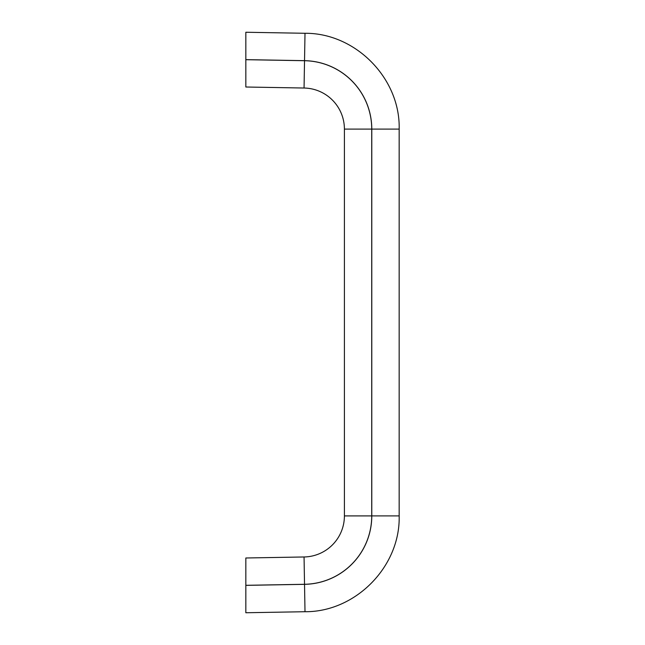 <?xml version="1.0" encoding="UTF-8"?>
<svg xmlns="http://www.w3.org/2000/svg" width="645" height="645" viewBox="0 0 645 645"><rect width="100%" height="100%" fill="white"/><g stroke="black" fill="none" stroke-linecap="round" stroke-linejoin="round"><path stroke-width="0.97" d="M245.834 87.011L304.053 88.026A41.07 41.07 0 0 1 344.406 129.097L371.73 129.097L371.73 515.903L344.406 515.903L344.406 129.097A41.07 41.07 0 0 0 304.053 88.026L245.834 87.011L245.834 59.638L304.529 60.662A68.459 68.459 0 0 1 371.786 129.105L371.786 515.895A68.459 68.459 0 0 1 304.529 584.338L245.834 585.362L245.834 612.75L245.834 557.99L304.053 556.974L245.834 557.99M245.834 59.638L245.834 32.25L245.834 59.638M344.406 515.903A41.07 41.07 0 0 1 304.053 556.974A41.07 41.07 0 0 0 344.406 515.903A41.07 41.07 0 0 1 304.053 556.974A41.07 41.07 0 0 0 344.406 515.903M371.73 515.903A68.402 68.402 0 0 1 304.529 584.289L304.053 556.974M245.834 585.313L304.529 584.289M333.844 67.878A68.402 68.402 0 0 1 371.73 129.097A68.402 68.402 0 0 0 304.529 60.711L245.834 59.687M304.529 60.662L305.004 33.282C355.621 32.895 400.44 78.505 399.166 129.105L399.166 515.895L371.786 515.895M399.166 515.895C400.44 566.495 355.621 612.105 305.004 611.718L304.529 584.338M371.786 129.105L399.166 129.105M304.053 88.026L304.529 60.711M245.834 32.25L305.004 33.282M305.004 611.718L245.834 612.75"/></g></svg>
